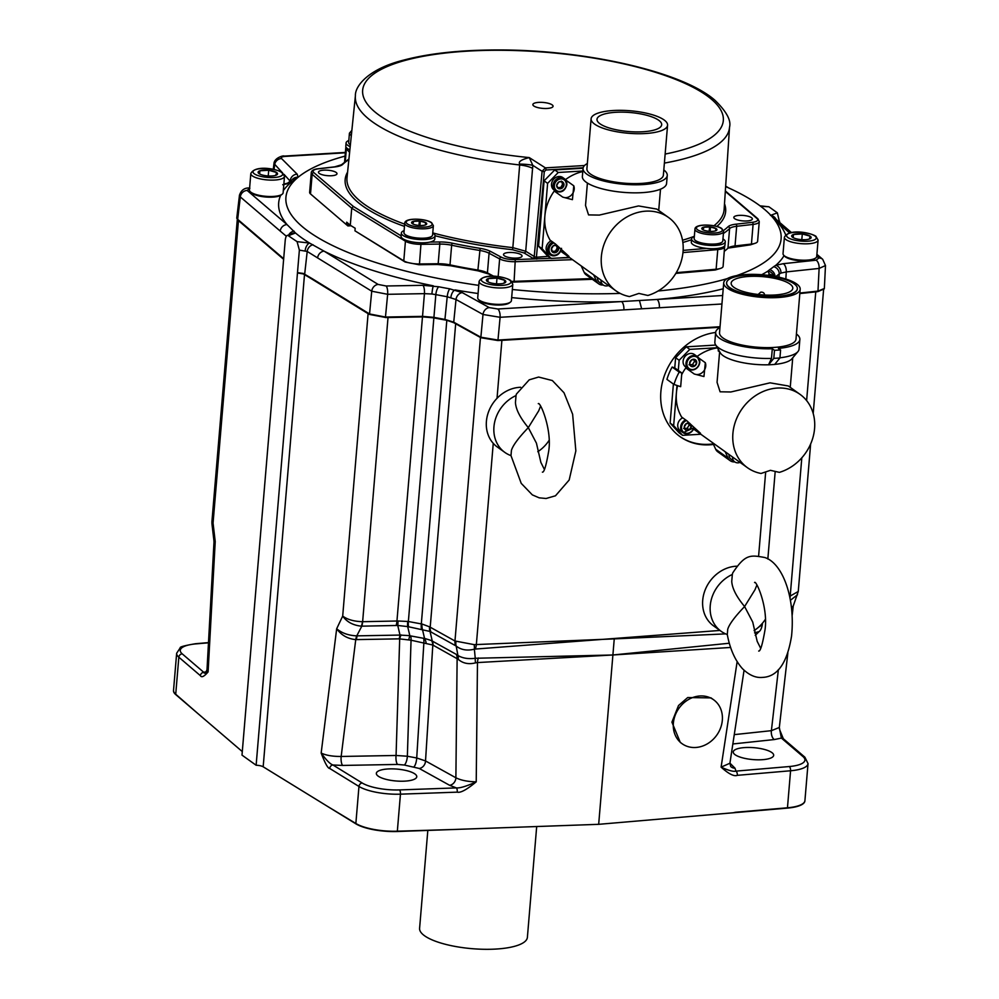 <?xml version="1.0" encoding="UTF-8"?>
<svg xmlns="http://www.w3.org/2000/svg" width="999" height="999" viewBox="0 0 999 999"><rect width="100%" height="100%" fill="white"/><g stroke="black" fill="none" stroke-linecap="round" stroke-linejoin="round"><path stroke-width="1.5" d="M297.49 272.665L303.271 273.439L311.925 278.496A6.756 5.582 121.6 0 0 311.888 278.983L303.234 273.901L297.452 272.977L299.375 250.125L297.078 241.646L287.65 235.277L290.547 234.728L289.61 235.489M311.925 278.496L369.543 313.948L385.464 317.045L422.527 316.371L424.438 293.644L387.649 294.305L371.728 291.209L317.607 257.917A6.756 5.582 -58.4 0 1 324.038 251.136L309.553 243.069A255.207 75.037 -175.2 0 1 295.517 233.004L288.636 235.589C286.875 234.753 285.751 236.214 285.252 239.997L241.995 755.119L256.131 765.246A6.756 1.986 -175.2 0 1 263.174 766.795L355.844 823.813A33.791 9.94 4.8 0 0 397.315 831.505L598.676 824.325L735.514 812.574A6.756 3.247 -94.9 0 0 735.551 812.249L733.241 812.761M342.645 765.434L332.929 764.984L362.187 782.991A30.42 8.941 4.8 0 0 399.525 789.922L456.343 787.899L449.587 785.289L419.23 768.456L404.308 765.022L397.54 764.435L342.645 765.434A6.756 2.123 -91 0 1 341.171 756.468L355.744 639.622A10.14 3.397 92.3 0 1 356.768 635.864C348.539 635.501 341.845 633.116 336.675 628.733C341.296 635.177 347.652 638.811 355.744 639.622L399.225 638.848L411.051 640.209L407.355 756.243L396.066 755.469L341.171 756.468C332.655 756.505 325.986 755.369 321.166 753.046L336.675 628.733L342.694 616.083L368.094 313.661L304.508 274.525A6.756 1.986 -175.2 0 0 297.465 272.989L256.131 765.246M311.888 278.983L369.505 314.435L385.876 317.52A16.896 4.97 4.8 0 0 388.012 317.532L422.477 316.895A16.896 4.97 -175.2 0 1 433.866 317.894A261.975 77.035 4.8 0 0 446.815 320.292A16.896 4.97 -175.2 0 1 446.853 320.304L444.892 319.905A261.825 76.985 4.8 0 1 433.866 317.844L422.49 316.858L385.876 317.52M368.094 313.661A16.896 4.97 4.8 0 0 369.28 314.298M317.607 257.917L307.205 251.448L304.683 274.063A6.756 5.582 121.5 0 0 304.658 274.538M313.062 244.755A6.756 5.582 -58.2 0 0 307.205 251.448L299.375 250.125M305.157 250.712A6.756 3.571 -74.2 0 1 309.553 243.069L297.078 241.646M290.072 234.877A6.756 6.444 18.2 0 1 295.517 233.004L287.038 224.588L247.153 190.434L249.9 188.237M286.326 236.251L280.22 231.081A6.756 5.982 -49.4 0 1 287.038 224.588A255.207 75.037 -175.2 0 1 280.632 195.379L282.193 194.231A16.896 4.97 4.8 0 0 283.129 192.782L284.503 176.398L282.305 172.527C276.111 168.644 255.045 164.823 250.824 173.564A16.896 4.97 4.8 0 0 252.372 175.899A16.896 4.97 4.8 0 0 271.079 180.12A16.896 4.97 4.8 0 0 284.503 176.398M280.22 231.081L240.322 196.928L239.46 195.267L236.813 217.67L237.675 219.33L283.679 258.741M283.641 259.216L237.812 219.967A16.896 4.97 -175.2 0 0 238.449 220.629L283.629 259.315M208.479 642.807L196.004 643.88A30.42 8.941 4.8 0 0 182.243 653.87A3.384 2.997 130.6 0 0 178.833 657.205L175.724 694.23A6.756 5.982 130.6 0 0 175.699 694.555A33.791 9.94 -175.2 0 1 173.514 690.759A33.791 9.94 -175.2 0 1 173.526 690.521M175.699 694.555L242.295 751.585M804.882 800.873A33.791 9.94 -175.2 0 1 804.869 801.111A33.791 9.94 -175.2 0 1 787.424 808.104L735.514 812.574M760.027 205.831L768.905 206.781L777.359 212.837L779.57 222.352M760.589 206.256L768.905 206.781M777.359 212.837L770.466 215.422M779.657 221.316L778.546 221.466M774.213 219.293L789.61 232.967M772.602 217.32A6.756 5.982 130.8 0 1 775.162 218.531A6.756 5.982 130.8 0 0 775.162 218.531L782.816 225.15A6.756 5.982 130.6 0 0 778.958 223.851A255.207 75.037 -175.2 0 1 785.664 234.84M361.363 626.173A10.14 3.347 92 0 0 362.462 621.703C353.983 621.44 347.39 619.567 342.694 616.083C346.815 621.94 353.034 625.299 361.363 626.173L397.739 625.461L407.679 626.585L409.827 635.664L410.726 635.926A10.14 3.372 101 0 1 411.051 640.209L432.817 645.029L458.141 659.265C462.824 663.386 468.618 664.585 475.512 662.874A10.14 1.873 78.9 0 1 475.262 658.279L612.899 654.982L598.676 824.325M729.932 763.149L734.964 768.169A6.756 6.106 135 0 1 730.731 766.52L729.919 763.236L721.103 767.145C728.696 773.95 734.09 776.673 737.312 775.336L790.571 770.766L787.462 807.791L735.551 812.249M711.026 697.901L687.712 697.539L678.521 705.519L671.915 722.152L680.282 742.407L682.08 743.706A27.048 23.189 125.7 0 0 707.255 743.88A27.048 23.189 125.7 0 0 722.327 720.267A27.048 23.189 -54.3 0 0 713.611 699.762A27.048 23.189 -54.3 0 0 688.436 699.575A27.048 23.189 -54.3 0 0 673.376 723.201A27.048 23.189 125.7 0 0 682.08 743.706M475.512 662.874L477.472 662.574L476.223 781.83C466.658 786.213 460.027 788.236 456.343 787.899A3.384 1.224 88 0 1 457.267 792.145C460.514 793.081 466.833 789.647 476.223 781.83C467.769 781.68 460.989 780.331 455.881 777.771A6.756 5.407 -61 0 1 449.587 785.289M326.061 805.494L355.856 823.488A33.804 9.94 4.8 0 0 397.34 831.193L455.107 829.445M329.707 768.456A3.384 2.797 121.6 0 1 332.929 764.984C330.207 764.135 326.286 760.152 321.166 753.046C325.05 763.336 327.897 768.468 329.707 768.456L358.966 786.463A33.804 9.94 4.8 0 0 400.449 794.168L457.267 792.145M282.742 184.74L290.197 183.129L292.307 181.718A254.832 74.937 -175.2 0 1 296.353 178.734L296.628 178.546M620.154 293.406A248.464 73.052 -175.2 0 1 512.35 289.498M478.771 285.377A248.464 73.052 -175.2 0 1 286.051 196.191A248.464 73.052 -175.2 0 1 345.08 156.094M721.94 303.996L659.377 307.742A6.756 2.847 -93.4 0 0 657.08 299.45L621.578 301.573A255.207 75.037 -175.2 0 1 511.663 297.602M422.49 316.858A6.756 2.123 89 0 0 422.527 316.371L433.916 317.357A261.838 76.985 4.8 0 0 444.93 319.418L453.721 322.178L456.019 299.513A6.756 5.407 -61 0 1 462.275 292.632L449.825 288.861A254.832 74.937 -175.2 0 1 438.723 286.775L422.914 285.314L386.126 285.989L378.159 284.44L324.038 251.136A255.207 75.037 -175.2 0 0 433.354 285.839A6.756 0.724 -83.3 0 0 431.905 294.006L424.438 293.644A6.756 2.123 -91 0 0 422.914 285.314M250.824 173.564L249.45 189.947A16.896 4.97 4.8 0 0 250.137 191.546A16.896 4.97 4.8 0 0 250.999 192.283A16.896 4.97 4.8 0 0 267.095 196.403A16.896 4.97 4.8 0 0 282.193 194.231M250.137 191.546L251.049 192.532A15.859 4.658 4.8 0 0 251.86 193.219A15.859 4.658 4.8 0 0 266.296 197.053A15.859 4.658 4.8 0 0 280.632 195.379M258.991 173.576A9.753 2.872 -175.2 0 1 258.504 173.152A9.753 2.872 -175.2 0 1 259.877 170.779A9.753 2.872 -175.2 0 1 268.706 170.242A9.753 2.872 -175.2 0 1 276.661 172.515A9.753 2.872 -175.2 0 1 277.01 174.7A9.753 2.872 -175.2 0 1 275.774 175.312A9.753 2.872 -175.2 0 1 266.945 175.849A9.753 2.872 -175.2 0 1 258.991 173.576L259.877 170.779L268.706 170.242L276.661 172.515L275.774 175.312M259.615 173.963L259.877 170.779M268.232 175.949L268.706 170.242M239.46 195.267L239.46 195.255C241.084 190.434 244.143 187.999 248.639 187.962L248.639 187.962A6.756 3.534 83.9 0 1 249.6 188.099M236.813 217.994L237.812 219.967M237.287 219.48L211.913 521.753L213.062 523.051L215.222 541.583L208.092 671.915L207.005 669.78L213.973 542.42L215.222 541.583L213.923 540.684L211.95 523.788L213.062 523.051L238.449 220.629M182.243 653.87L203.808 672.339A3.384 2.997 130.6 0 0 200.399 675.674C201.573 677.821 204.133 676.573 208.092 671.915C205.369 673.401 203.946 673.538 203.808 672.339L206.543 671.578M196.004 643.88A3.384 1.623 -94.9 0 0 195.442 643.731C184.628 645.579 179.558 646.94 180.232 647.827L176.648 653.259L173.539 690.284A33.804 9.94 4.8 0 0 175.724 694.23L197.627 713.336M816.732 256.194L818.843 258.004L816.096 260.19L783.253 263.699L775.786 265.309L773.688 266.683A254.832 74.937 -175.2 0 1 769.642 269.68L767.869 271.141L770.167 275.612M725.624 186.576A248.464 73.052 -175.2 0 1 781.168 237.762A248.464 73.052 -175.2 0 1 736.575 275.624M727.297 278.596A248.464 73.052 -175.2 0 1 658.104 290.996M298.127 177.285L297.19 174.188L281.543 158.554C280.694 157.417 281.893 156.693 285.14 156.406L345.354 152.797M281.968 172.29L273.976 163.486L273.289 169.281M784.402 237.263L783.029 253.659A16.896 4.97 4.8 0 0 783.716 255.245L784.64 256.231A15.859 4.658 4.8 0 0 785.439 256.93A15.859 4.658 4.8 0 0 800.536 260.801A15.859 4.658 4.8 0 0 814.697 258.753L815.771 257.942A16.896 4.97 4.8 0 0 816.72 256.481L818.094 240.097L815.896 236.226C809.689 232.355 788.623 228.521 784.402 237.263A16.896 4.97 4.8 0 0 785.951 239.598A16.896 4.97 4.8 0 0 804.657 243.831A16.896 4.97 4.8 0 0 818.094 240.097M783.716 255.245A16.896 4.97 4.8 0 0 784.577 255.981A16.896 4.97 4.8 0 0 800.674 260.115A16.896 4.97 4.8 0 0 815.771 257.942M792.582 237.275A9.753 2.872 -175.2 0 1 792.082 236.85A9.753 2.872 -175.2 0 1 793.468 234.478A9.753 2.872 -175.2 0 1 802.297 233.953A9.753 2.872 -175.2 0 1 810.239 236.214A9.753 2.872 -175.2 0 1 810.589 238.411A9.753 2.872 -175.2 0 1 809.352 239.023A9.753 2.872 -175.2 0 1 800.524 239.548A9.753 2.872 -175.2 0 1 792.582 237.275L793.468 234.478L802.297 233.953L810.239 236.214L809.352 239.023M793.194 237.662L793.468 234.478M801.81 239.66L802.297 233.953M816.895 254.333L822.701 259.303L825.486 265.547L819.118 268.431A6.756 3.534 -96.1 0 0 816.096 260.19M785.838 279.033L786.275 271.928L819.118 268.431L817.981 291.096L824.3 288.524M799.824 293.519L817.931 291.583L824.3 288.848M817.532 291.633A16.896 4.97 -175.2 0 1 815.746 291.87L806.618 400.599M801.81 457.817L790.197 596.053L798.263 591.47L793.318 605.794L791.57 607.966M789.61 596.116L790.197 596.053A10.14 5.145 80.6 0 1 790.009 597.989M790.446 600.249L797.514 594.742M791.782 609.865L793.318 605.794M787.861 652.909L779.32 727.484L771.39 730.669A6.756 3.534 -96.1 0 0 774.35 739.547L732.854 743.968M734.964 768.169L735.951 771.128L789.21 766.545A30.42 8.941 4.8 0 0 802.959 756.555L781.393 738.086L779.32 727.484M779.445 729.208L783.328 738.736A3.384 2.997 -49.4 0 0 781.393 738.086L774.35 739.547M735.114 754.732A20.28 5.969 4.8 0 0 757.642 759.814A20.28 5.969 4.8 0 0 773.676 755.281A20.28 5.969 4.8 0 0 771.815 752.534A20.28 5.969 4.8 0 0 749.45 747.464A20.28 5.969 4.8 0 0 733.254 751.897A20.28 5.969 4.8 0 0 735.114 754.732M737.137 661.675L721.103 767.145C728.496 770.504 733.441 771.827 735.951 771.128A3.384 1.623 85.1 0 1 737.312 775.336M478.359 657.941A10.14 3.609 87 0 0 477.472 662.574L612.899 654.982L729.345 643.231M730.656 647.452L612.899 654.982L614.248 638.885L725.674 633.878M754.57 632.842L759.065 631.605C760.539 630.644 761.625 628.309 762.324 624.6L762.449 623.226M758.266 627.459L762.324 624.6M754.083 630.619A33.804 28.983 125.7 0 0 765.309 619.405M721.128 631.306A33.804 28.983 -54.3 0 1 710.789 601.81A33.804 28.983 -54.3 0 1 732.329 574.475L731.743 581.443C732.18 588.374 736.463 596.74 744.605 606.543C734.777 616.77 729.158 624.375 727.722 629.333L727.284 634.527A33.804 28.983 -54.3 0 1 721.128 631.306L713.598 625.898A33.804 28.983 -54.3 0 1 704.932 590.534A33.804 28.983 -54.3 0 1 736.001 566.233A33.804 28.983 -54.3 0 1 736.962 566.196M504.832 452.397A33.804 28.983 125.7 0 0 510.988 455.619L521.228 483.366L532.33 494.88L539.16 497.827L546.078 498.501L555.481 495.791L569.18 480.007L575.849 450.886L572.627 414.248L563.998 392.744L552.36 380.557L538.623 377.048L529.22 379.832L516.383 394.106L516.033 395.567A33.804 28.983 125.7 0 0 494.493 422.902A33.804 28.983 125.7 0 0 504.832 452.397L497.302 446.99A33.804 28.983 -54.3 0 1 493.256 443.356L476.361 644.48A10.14 4.321 87.5 0 1 475.249 649.063L719.929 630.444M719.992 327.272L501.898 340.347L497.027 398.314A33.804 28.983 -54.3 0 1 519.705 387.325A33.804 28.983 -54.3 0 1 520.666 387.287M713.486 444.443A59.153 50.737 -54.3 0 1 679.919 436.526A59.153 50.737 -54.3 0 1 660.876 391.67A59.153 50.737 -54.3 0 1 715.646 332.455M727.284 634.515C729.957 648.875 735.002 660.252 742.419 668.643C749.05 675.112 755.681 678.034 762.324 677.409C777.422 676.922 787.175 663.136 791.558 636.038C795.516 597.839 782.579 563.099 764.735 557.504C750.524 554.982 745.279 553.808 732.679 573.014L732.329 574.475M760.614 648.189L757.18 641.346L752.722 622.052L744.605 606.543L755.007 589.722L756.842 585.152M458.141 659.265A10.14 6.681 127.8 0 0 457.929 655.481C462.549 658.241 468.331 659.165 475.262 658.279L474.363 649.2L475.249 649.063M378.196 776.148A20.28 5.969 4.8 0 0 400.724 781.218A20.28 5.969 4.8 0 0 416.77 776.698A20.28 5.969 4.8 0 0 414.91 773.95A20.28 5.969 4.8 0 0 392.545 768.868A20.28 5.969 4.8 0 0 376.348 773.301A20.28 5.969 4.8 0 0 378.196 776.148M356.768 635.864L361.8 626.186A10.14 3.184 89 0 0 362.637 621.703L397.964 620.991A10.14 2.273 84.1 0 1 397.739 625.461L400 635.077L409.827 635.664L408.728 639.747M446.853 320.304L453.683 322.665L480.831 337.712L497.927 340.547L719.992 327.222M479.095 281.418L477.722 297.802A16.896 4.97 4.8 0 0 478.409 299.4L479.333 300.387A15.859 4.658 4.8 0 0 480.132 301.074A15.859 4.658 4.8 0 0 495.229 304.945A15.859 4.658 4.8 0 0 509.39 302.909L510.464 302.085A16.896 4.97 4.8 0 0 511.413 300.637L512.787 284.24L510.589 280.369C504.383 276.498 483.329 272.665 479.095 281.418A16.896 4.97 4.8 0 0 480.644 283.741A16.896 4.97 4.8 0 0 499.35 287.974A16.896 4.97 4.8 0 0 512.787 284.24M478.409 299.4A16.896 4.97 4.8 0 0 479.27 300.137A16.896 4.97 4.8 0 0 495.367 304.258A16.896 4.97 4.8 0 0 510.464 302.085M487.275 281.431A9.753 2.872 -175.2 0 1 486.775 281.006A9.753 2.872 -175.2 0 1 488.161 278.634A9.753 2.872 -175.2 0 1 496.99 278.097A9.753 2.872 -175.2 0 1 504.932 280.369A9.753 2.872 -175.2 0 1 505.282 282.555A9.753 2.872 -175.2 0 1 504.058 283.167A9.753 2.872 -175.2 0 1 495.217 283.691A9.753 2.872 -175.2 0 1 487.275 281.431L488.161 278.634L496.99 278.097L504.932 280.369L504.058 283.167M487.887 281.805L488.161 278.634M496.515 283.803L496.99 278.097M659.377 307.742L623.875 309.877A6.756 2.847 -93.4 0 0 621.578 301.573L497.802 309.003L489.248 307.592L462.275 292.632M453.683 322.665A6.756 5.407 119 0 1 453.721 322.178L480.869 337.225L497.977 340.047L647.502 331.081A6.756 2.847 86.6 0 1 647.464 331.568M799.824 293.569L815.746 291.87M501.898 340.347A16.896 4.97 -175.2 0 1 499.85 340.422M480.457 337.5L454.97 640.996L474.2 644.642L614.248 638.885M497.027 398.314A33.804 28.983 125.7 0 0 493.256 443.356M549.013 440.497A33.804 28.983 -54.3 0 1 537.787 451.71M544.318 469.293L540.884 462.437L536.426 443.144L528.309 427.634C518.481 437.874 512.862 445.467 511.426 450.424L510.988 455.619M516.033 395.567L515.447 402.535C515.884 409.478 520.167 417.832 528.309 427.634L538.711 410.814L540.546 406.256M474.2 644.642A10.14 2.385 77.8 0 1 474.363 649.2C467.145 650.961 461.076 649.912 456.181 646.053L457.929 655.481L456.318 654.395A10.14 8.104 119 0 1 457.13 658.466L455.881 777.771L425.524 760.938L416.72 757.979A6.756 1.948 -79.9 0 1 413.936 766.807M456.043 641.595A10.14 6.793 127.3 0 0 456.181 646.053L430.032 631.455L432.267 641.058L456.318 654.395M397.964 620.991L408.366 621.49A261.975 77.035 4.8 0 0 421.316 623.888L421.903 623.975A10.14 3.372 97.6 0 0 422.44 629.32L424.538 638.398L431.58 640.596A10.14 8.479 107.6 0 1 432.817 645.029L425.524 760.938A6.756 5.407 -61 0 1 419.23 768.456M410.726 635.926L423.651 638.324A10.14 2.872 100 0 1 423.888 642.594L416.72 757.979L407.355 756.243A6.756 2.21 -79.1 0 1 404.308 765.022M401.099 634.939A10.14 3.634 96.3 0 0 399.687 638.873L396.066 755.469A6.756 2.123 -91 0 0 397.54 764.435M356.418 639.635A10.14 3.184 89 0 1 357.192 635.851L400 635.077L399.225 638.848M421.903 623.975L429.607 626.86L454.97 640.996A10.14 8.104 119 0 0 455.756 645.779M407.792 621.353A10.14 2.86 103.4 0 0 407.679 626.585L430.032 631.455A10.14 7.393 124.2 0 1 429.607 626.86M431.58 640.596L432.267 641.058A10.14 8.104 119 0 1 433.079 645.142M423.651 638.324L424.538 638.398A10.14 4.945 89.3 0 1 426.136 642.969M623.875 309.877L500.099 317.295L483.004 314.473L456.019 299.513L447.215 296.74A6.756 1.961 -79.8 0 1 449.825 288.861M713.236 443.868A59.153 50.737 -54.3 0 1 679.57 436.276M715.759 345.067L686.263 346.84L689.797 349.375L679.145 360.264L678.284 370.442L681.817 372.977L679.208 372.103A54.083 46.379 125.7 0 0 674 384.465L680.669 386.688L681.817 372.977M674 384.465L666.932 379.395A54.083 46.379 125.7 0 1 672.14 367.045L674.75 367.907L675.611 357.729L686.263 346.84M673.401 384.028L670.117 423.089L673.651 425.624L682.579 435.339L700.799 434.24M682.579 435.339L679.045 432.804L670.117 423.089M677.022 385.464L673.651 425.624M672.14 367.045L679.208 372.103M674.75 367.907L678.284 370.442M675.611 357.729L679.145 360.264M717.307 347.727L689.797 349.375M800.049 394.368A45.13 38.699 -54.3 0 1 813.149 436.788A45.13 38.699 -54.3 0 1 779.395 472.365L770.441 470.329L761.038 473.464A45.13 38.699 -54.3 0 1 747.427 467.694A45.13 38.699 -54.3 0 1 742.294 408.479A45.13 38.699 -54.3 0 1 800.049 394.368L788.336 385.976L770.067 382.829L730.856 391.983L720.092 391.795L717.057 382.342L719.63 351.685M712.749 442.819L715.684 449.238A8.454 7.243 125.7 0 0 717.769 451.798L730.207 460.714A8.454 7.243 125.7 0 0 734.715 461.875A6.756 5.794 125.7 0 0 738.124 462.824A6.756 5.794 -54.3 0 0 740.034 462.4M725.187 451.735L728.109 458.154A8.454 7.243 125.7 0 0 730.207 460.714M718.331 349.475L718.219 350.899L719.617 351.898M717.394 347.864A45.13 38.699 125.7 0 0 697.102 356.443M698.638 357.917L705.319 362.712L703.958 376.548L694.268 374.013L685.789 367.932A45.13 38.699 125.7 0 0 681.668 374.7M677.584 385.664A45.13 38.699 125.7 0 0 676.398 392.944A45.13 38.699 125.7 0 0 681.668 417.07L686.937 420.854C706.168 438.711 700.711 432.754 696.191 430.931A8.454 7.243 125.7 0 0 696.69 429.795M699.987 432.954L693.656 429.108L747.427 467.694M682.717 417.832A7.605 6.518 125.7 0 0 677.747 424.85A7.605 6.518 125.7 0 0 680.194 430.619L683.091 432.692A7.605 6.518 125.7 0 0 694.155 427.535M691.033 424.687A3.909 3.347 -54.3 0 1 685.764 430.045A3.909 3.347 -54.3 0 1 689.397 423.176M684.278 426.923L686.313 423.601L689.847 423.389L691.333 426.498L689.298 429.832L685.764 430.045L684.278 426.923M683.653 428.521L687.187 428.309L689.223 424.987L691.333 426.498M689.223 424.987L688.336 423.326M687.187 428.309L689.298 429.832M685.789 367.932A8.454 7.243 125.7 0 0 687.762 368.456M696.278 374.538A8.454 7.243 125.7 0 0 703.808 370.991A8.454 7.243 125.7 0 0 705.319 362.712M699.762 362.35A7.605 6.518 125.7 0 0 697.314 356.593L694.417 354.508A7.605 6.518 125.7 0 0 687.337 354.458A7.605 6.518 125.7 0 0 683.104 361.101A7.605 6.518 125.7 0 0 685.551 366.87L688.436 368.943A7.605 6.518 125.7 0 0 695.441 369.043A7.605 6.518 125.7 0 0 699.737 362.537M689.622 363.186A3.909 3.347 -54.3 0 1 696.69 362.762A3.909 3.347 -54.3 0 1 689.622 363.186L691.658 359.852L695.192 359.64L696.69 362.762L694.655 366.084L691.121 366.296L689.622 363.186M688.998 364.772L692.532 364.56L694.567 361.238L696.69 362.762M694.567 361.238L693.693 359.578M692.532 364.56L694.655 366.084M774.7 364.398A36.676 10.789 4.8 0 0 791.87 358.828L797.964 351.573A42.258 12.425 4.8 0 0 799.05 349.138L799.862 339.473A42.258 12.425 4.8 0 0 796.428 333.966M779.932 357.804A42.258 12.425 4.8 0 0 797.964 351.573M799.862 339.473A42.258 12.425 4.8 0 1 778.421 348.389L780.594 349.95L779.919 357.992L774.662 364.46L768.543 364.822L771.49 358.416A42.258 12.425 -175.2 0 1 715.509 344.655A42.258 12.425 -175.2 0 1 714.847 342.058L715.659 332.405A42.258 12.425 4.8 0 0 772.302 348.751L771.49 358.416M772.302 348.751L774.475 350.312L773.8 358.366L768.543 364.822M773.8 358.366L779.919 357.992M768.543 364.785A36.676 10.789 -175.2 0 1 720.304 352.822L715.509 344.655M719.967 327.547A42.258 12.425 4.8 0 0 715.659 332.405M774.475 350.312L780.594 349.95M773.788 347.44A38.362 11.276 4.8 0 0 795.991 339.148L800.187 289.248A38.362 11.276 4.8 0 0 745.916 274.538A38.362 11.276 -175.2 0 0 723.713 282.829L719.53 332.729A38.362 11.276 -175.2 0 0 773.788 347.44M723.713 282.829A38.362 11.276 -175.2 0 0 777.984 297.54A38.362 11.276 4.8 0 0 800.187 289.248M797.327 288.848A35.489 10.44 -175.2 0 1 797.314 289.011A35.489 10.44 -175.2 0 1 769.118 296.84A35.489 10.44 -175.2 0 1 729.832 287.962A35.489 10.44 -175.2 0 1 726.585 283.067A35.489 10.44 -175.2 0 1 726.598 282.904M794.093 283.791A35.489 10.44 -175.2 0 1 797.339 288.686A35.489 10.44 -175.2 0 1 769.143 296.516A35.489 10.44 -175.2 0 1 729.857 287.637A35.489 10.44 -175.2 0 1 726.61 282.742A35.489 10.44 -175.2 0 1 754.807 274.912A35.489 10.44 -175.2 0 1 794.093 283.791M789.972 284.041A30.932 9.091 -175.2 0 1 792.794 288.299A30.932 9.091 -175.2 0 1 768.219 295.13A30.932 9.091 -175.2 0 1 733.99 287.4A30.932 9.091 -175.2 0 1 731.156 283.129A30.932 9.091 -175.2 0 1 755.731 276.298A30.932 9.091 -175.2 0 1 789.972 284.041M728.995 454.47A6.756 5.794 125.7 0 0 731.181 459.34L734.715 461.875A6.756 5.794 125.7 0 1 732.529 457.005M346.503 224.738L347.902 225.936L351.099 225.749M356.406 231.718L405.144 262.025L418.893 264.735L437.574 264.498L450.586 265.759L478.259 270.891L488.723 274.001L492.969 276.273M512.287 282.143L592.37 279.308M675.836 273.401L715.197 270.017L720.941 268.269M728.071 248.102L750.424 244.855L755.456 243.182M348.876 159.515A201.124 59.141 4.8 0 0 342.682 164.435A18.594 5.47 -175.2 0 1 334.902 166.933L318.494 168.806A1.686 0.912 -96.5 0 0 318.169 168.744C313.748 169.243 311.438 170.567 311.276 172.715A13.524 3.971 4.8 0 0 312.15 174.288L310.502 193.931L346.478 224.738L348.014 224.65L347.902 225.936M750.424 244.855L750.474 244.168M715.197 270.017L715.259 269.305M513.399 282.118L513.461 281.356M418.893 264.735L418.956 263.973M354.957 230.819L355.169 228.247L350.287 225.25L351.723 208.179L405.432 241.221L403.783 260.864L354.957 230.819M346.478 224.738L346.69 222.165L350.287 225.25M310.502 193.931A13.524 3.971 -175.2 0 1 309.628 192.345L311.276 172.715M421.041 242.819L419.48 263.961A13.524 3.971 -175.2 0 1 403.783 260.864M419.48 263.961L438.174 263.736L439.822 244.093A16.896 4.97 -175.2 0 1 451.648 245.23A202.822 59.64 4.8 0 0 479.545 250.412A16.896 4.97 -175.2 0 1 489.073 253.234L499.637 258.903A13.524 3.971 4.8 0 0 515.759 261.701L572.527 259.678M493.806 276.298L487.425 272.877A16.896 4.97 4.8 0 0 477.897 270.055A202.822 59.64 4.8 0 1 450 264.872A16.896 4.97 4.8 0 0 438.174 263.736M429.995 242.083A16.896 4.97 4.8 0 0 434.777 239.098L435.052 235.876A16.896 4.97 4.8 0 1 425.274 239.523A16.896 4.97 -175.2 0 1 401.361 233.042L401.099 236.263A16.896 4.97 -175.2 0 0 425 242.745A16.896 4.97 4.8 0 0 429.995 242.083L439.473 241.97A18.594 5.47 -175.2 0 1 452.485 243.219A201.124 59.141 4.8 0 0 480.144 248.351A18.594 5.47 -175.2 0 1 490.621 251.461L501.186 257.13A11.826 3.484 4.8 0 0 515.284 259.578L514.098 281.343A13.524 3.971 -175.2 0 1 511.7 281.356M514.098 281.343L591.371 278.584M676.286 272.652L716.121 269.231A13.524 3.971 -175.2 0 0 723.101 266.358L724.675 245.816M724.375 251.248A202.822 59.64 4.8 0 0 727.959 248.202L729.607 228.559A16.896 4.97 -175.2 0 1 736.675 226.286L753.084 224.413A13.524 3.971 4.8 0 0 759.265 221.628L757.916 218.818L725.349 190.934M759.265 221.628L757.617 241.271A13.524 3.971 -175.2 0 1 751.435 244.056L735.027 245.929A16.896 4.97 4.8 0 0 727.959 248.202M725.274 241.758A16.896 4.97 4.8 0 1 715.484 245.417A16.896 4.97 -175.2 0 1 691.583 238.936L691.308 242.158A16.896 4.97 4.8 0 0 706.43 248.389A16.896 4.97 -175.2 0 0 715.222 248.639A16.896 4.97 4.8 0 0 724.999 244.98L725.274 241.758A16.896 4.97 4.8 0 0 722.964 238.936M551.76 258.279L533.99 258.916L524.088 252.972L512.499 249.713A190.921 56.144 -175.2 0 1 435.052 235.727M752.297 219.181A9.291 2.735 -175.2 0 1 742.469 220.866A9.291 2.735 -175.2 0 1 733.815 217.395A9.291 2.735 -175.2 0 1 733.865 217.17A9.291 2.735 -175.2 0 1 743.693 215.484A9.291 2.735 -175.2 0 1 752.347 218.956A9.291 2.735 -175.2 0 1 752.297 219.181M511.788 257.942A9.291 2.735 -175.2 0 1 503.521 254.508A9.291 2.735 -175.2 0 1 513.798 252.635A9.291 2.735 -175.2 0 1 522.052 256.069A9.291 2.735 -175.2 0 1 511.788 257.942M318.519 171.94A9.291 2.735 -175.2 0 1 328.346 170.255A9.291 2.735 -175.2 0 1 336.988 173.726A9.291 2.735 -175.2 0 1 336.938 173.951A9.291 2.735 -175.2 0 1 327.11 175.637A9.291 2.735 -175.2 0 1 318.456 172.165A9.291 2.735 -175.2 0 1 318.519 171.94M349.862 149.825A16.896 4.97 -175.2 0 1 345.804 146.141L346.079 142.919A16.896 4.97 -175.2 0 1 348.826 140.522M350.199 146.628A16.896 4.97 -175.2 0 1 346.079 142.919M351.86 130.394L349.438 133.154L348.651 142.532A14.361 4.221 4.8 0 0 349.238 143.881L349.8 144.48A13.736 4.033 4.8 0 0 350.362 144.98M349.238 143.881A14.361 4.221 4.8 0 0 349.975 144.505A14.361 4.221 4.8 0 0 350.387 144.78M548.139 256.356L536.401 257.243L536.775 259.091M583.054 168.244L554.732 169.942L558.266 172.477L547.614 183.366L542.12 248.726L538.586 246.191L544.08 180.831L554.732 169.942M569.268 257.342L551.048 258.441L547.514 255.906L538.586 246.191M551.048 258.441L542.12 248.726M544.08 180.831L547.614 183.366M582.817 171.004L558.266 172.477M584.515 165.522L545.379 167.869L542.095 171.279L534.215 256.681A1.686 1.411 -57.5 0 1 532.592 258.391M583.154 167.757L545.953 169.992L544.28 171.678L536.401 257.243L534.915 256.943A1.686 0.724 -76.9 0 1 533.99 258.916L515.284 259.578M534.915 256.943L525.711 251.248L532.817 165.359L529.27 157.592A180.956 53.209 -175.2 0 1 372.103 75.212A180.956 53.209 -175.2 0 1 641.296 68.194A180.956 53.209 -175.2 0 1 665.147 154.058M524.088 252.972A1.686 1.411 -57.5 0 0 525.711 251.248L512.837 247.652L519.755 164.086C518.069 161.788 521.241 159.615 529.27 157.592L545.379 167.869A1.686 0.712 -93.4 0 1 545.953 169.992M533.791 105.969A10.14 2.985 -175.2 0 1 538.736 102.373A10.14 2.985 -175.2 0 1 552.147 104.87A10.14 2.985 -175.2 0 1 547.215 108.454A10.14 2.985 -175.2 0 1 538.286 107.705A10.14 2.985 -175.2 0 1 533.791 105.969M544.28 171.678L542.095 171.279L532.817 165.359A16.896 2.335 0.3 0 0 519.755 164.086M668.518 217.47A45.13 38.699 -54.3 0 1 681.618 259.89A45.13 38.699 -54.3 0 1 647.864 295.467L638.91 293.431L629.507 296.566A45.13 38.699 -54.3 0 1 615.896 290.809A45.13 38.699 -54.3 0 1 610.764 231.581A45.13 38.699 -54.3 0 1 668.518 217.47L656.805 209.078L638.536 205.944L599.325 215.085L588.561 214.91L585.526 205.444L587.412 183.054M581.218 265.921L584.153 272.34A8.454 7.243 125.7 0 0 586.238 274.9L598.676 283.816A8.454 7.243 125.7 0 0 603.184 284.99A6.756 5.794 125.7 0 0 606.593 285.926A6.756 5.794 -54.3 0 0 608.503 285.502M593.656 274.837L596.578 281.256A8.454 7.243 125.7 0 0 598.676 283.816M582.779 171.553A45.13 38.699 125.7 0 0 565.422 179.658M565.709 180.007L573.788 185.814L572.427 199.65L562.737 197.115L554.258 191.034A45.13 38.699 125.7 0 0 544.867 216.046A45.13 38.699 125.7 0 0 550.137 240.185L555.407 243.956C574.587 261.75 569.205 255.894 564.66 254.046A8.454 7.243 125.7 0 0 565.159 252.909M568.456 256.069L560.751 251.236L615.896 290.809M551.111 240.884A7.605 6.518 125.7 0 0 546.141 247.902A7.605 6.518 125.7 0 0 548.588 253.671L550.149 254.782A7.605 6.518 125.7 0 0 561.263 249.413M558.291 246.678A4.058 3.484 -54.3 0 1 552.884 252.36A4.058 3.484 -54.3 0 1 556.818 245.292M556.88 245.429L553.446 245.667L551.448 248.863L552.884 252.36L556.555 252.148L558.678 248.689M556.056 244.842L557.005 247.39L558.528 248.439L557.192 245.654M551.972 251.511L555.531 251.061L557.392 247.627M554.258 191.034A8.454 7.243 125.7 0 0 556.418 191.583M564.747 197.652A8.454 7.243 125.7 0 0 572.277 194.093A8.454 7.243 125.7 0 0 573.788 185.814M566.82 184.44A7.605 6.518 125.7 0 0 564.36 178.684L562.812 177.56A7.605 6.518 125.7 0 0 555.731 177.51A7.605 6.518 125.7 0 0 551.498 184.153A7.605 6.518 125.7 0 0 553.946 189.922L555.494 191.034C561.201 193.319 564.997 191.171 566.908 184.59L564.36 178.684A7.605 6.518 125.7 0 0 557.292 178.634A7.605 6.518 125.7 0 0 553.046 185.277A7.605 6.518 125.7 0 0 555.494 191.034M562.237 181.693L558.803 181.93L556.68 185.389A4.058 3.484 -54.3 0 1 564.023 184.94A4.058 3.484 -54.3 0 1 556.68 185.389L558.241 188.624L561.913 188.399L564.023 184.94M561.413 181.094L562.362 183.641L563.886 184.703L562.474 181.706M557.33 187.762L560.889 187.325L562.749 183.891M667.257 175.462A42.258 12.425 4.8 0 1 642.807 184.59A42.258 12.425 -175.2 0 1 583.041 168.381L582.367 176.436A42.258 12.425 -175.2 0 0 642.132 192.645A42.258 12.425 4.8 0 0 666.57 183.504L667.257 175.462A42.258 12.425 4.8 0 0 663.811 169.942M583.041 168.381A42.258 12.425 -175.2 0 1 587.35 163.524M641.183 183.429A38.362 11.276 4.8 0 0 663.373 175.137L667.569 125.225A38.362 11.276 4.8 0 0 613.299 110.514A38.362 11.276 -175.2 0 0 591.108 118.806L586.913 168.706A38.362 11.276 -175.2 0 0 641.183 183.429M591.108 118.806A38.362 11.276 -175.2 0 0 645.366 133.529A38.362 11.276 4.8 0 0 667.569 125.225M642.894 131.756A32.455 9.54 -175.2 0 1 597.002 119.306A32.455 9.54 -175.2 0 1 615.771 112.288A32.455 9.54 -175.2 0 1 661.675 124.738A32.455 9.54 -175.2 0 1 642.894 131.756M597.464 277.572A6.756 5.794 125.7 0 0 599.65 282.455L603.184 284.977A6.756 5.794 125.7 0 1 600.998 280.107M353.396 206.481L351.723 208.179L312.15 174.288A1.686 1.498 130.6 0 1 313.861 172.627L353.396 206.481L401.123 235.851M401.361 233.042A16.896 4.97 -175.2 0 1 404.108 230.644M435.052 235.876A16.896 4.97 4.8 0 0 432.742 233.054M404.732 223.277L403.946 232.655A14.361 4.221 4.8 0 0 404.533 234.003L405.082 234.603A13.736 4.033 4.8 0 0 405.781 235.202A13.736 4.033 4.8 0 0 418.856 238.561A13.736 4.033 4.8 0 0 431.118 236.788L431.768 236.288A14.361 4.221 4.8 0 0 432.579 235.052L433.366 225.687L431.605 222.677C425.611 218.344 404.495 217.482 404.732 223.277A14.361 4.221 4.8 0 0 406.044 225.262A14.361 4.221 4.8 0 0 421.94 228.846A14.361 4.221 4.8 0 0 433.366 225.687M404.533 234.003A14.361 4.221 4.8 0 0 405.257 234.64A14.361 4.221 4.8 0 0 418.943 238.137A14.361 4.221 4.8 0 0 431.768 236.288M412.312 223.639L412.275 223.601A7.605 2.235 -175.2 0 1 412.962 221.428A7.605 2.235 -175.2 0 1 419.842 221.004A7.605 2.235 -175.2 0 1 426.036 222.777A7.605 2.235 -175.2 0 1 425.462 224.912A7.605 2.235 -175.2 0 1 425.349 224.962A7.605 2.235 -175.2 0 1 418.469 225.374A7.605 2.235 -175.2 0 1 412.637 223.838A7.605 2.235 -175.2 0 1 412.275 223.601L412.787 223.926M412.962 221.428L419.842 221.004L426.036 222.777L425.237 225M412.912 221.716L412.312 223.601L413.449 224.238M418.968 225.424L419.355 221.191M420.254 221.278L419.905 225.487L419.006 225.374M691.583 238.936A16.896 4.97 -175.2 0 1 694.33 236.538M694.954 229.171L694.155 238.536A14.361 4.221 4.8 0 0 694.742 239.897L695.304 240.497A13.736 4.033 4.8 0 0 696.003 241.096A13.736 4.033 4.8 0 0 709.078 244.443A13.736 4.033 4.8 0 0 721.34 242.682L721.99 242.183A14.361 4.221 4.8 0 0 722.789 240.946L723.576 231.568L721.827 228.559C715.833 224.226 694.717 223.376 694.954 229.171A14.361 4.221 4.8 0 0 696.266 231.144A14.361 4.221 4.8 0 0 712.162 234.74A14.361 4.221 4.8 0 0 723.576 231.568M694.742 239.897A14.361 4.221 4.8 0 0 695.479 240.522A14.361 4.221 4.8 0 0 709.153 244.031A14.361 4.221 4.8 0 0 721.99 242.183M702.534 229.52L702.484 229.495A7.605 2.235 -175.2 0 1 703.184 227.31A7.605 2.235 -175.2 0 1 710.064 226.898A7.605 2.235 -175.2 0 1 716.258 228.671A7.605 2.235 -175.2 0 1 715.684 230.806A7.605 2.235 -175.2 0 1 715.571 230.844A7.605 2.235 -175.2 0 1 708.678 231.256A7.605 2.235 -175.2 0 1 702.859 229.733A7.605 2.235 -175.2 0 1 702.484 229.495L703.009 229.807M703.184 227.31L710.064 226.898L716.258 228.671L715.459 230.881M703.134 227.61L702.534 229.483L703.671 230.12M709.178 231.306L709.577 227.073M710.127 231.368L709.228 231.256M427.822 830.419L419.592 928.308A54.083 15.909 -175.2 0 0 496.091 949.05A54.083 15.909 4.8 0 0 527.385 937.362L536.688 826.535M378.159 284.44A6.756 5.582 -58.4 0 0 371.728 291.209L369.543 313.948A6.756 5.582 121.6 0 0 369.505 314.435M288.599 235.165A6.756 5.982 -49.6 0 1 294.081 231.131M237.637 219.817A6.756 5.982 130.6 0 1 237.675 219.33L240.322 196.928A6.756 5.982 -49.4 0 1 247.153 190.434M776.023 219.268A6.756 6.444 -161.8 0 0 770.991 215.497M822.701 259.303A6.756 5.982 130.6 0 0 818.843 258.004M789.21 766.545A3.384 1.623 85.1 0 1 790.571 770.766A33.804 9.94 4.8 0 0 808.029 763.611L804.919 800.636A33.804 9.94 -175.2 0 1 787.462 807.791A6.756 3.247 -94.9 0 1 787.424 808.104M397.315 831.505A6.756 2.448 88 0 0 397.34 831.193L400.449 794.168A3.384 1.224 88 0 0 399.525 789.922M362.187 782.991A3.384 2.797 121.6 0 0 358.966 786.463L355.856 823.488A6.756 5.582 121.6 0 0 355.844 823.813M304.508 274.525L263.174 766.795M362.637 621.703L388.012 317.532M386.126 285.989A6.756 2.123 -91 0 1 387.649 294.305L385.464 317.045A6.756 2.123 89 0 1 385.427 317.532M283.304 190.659A255.207 75.037 -175.2 0 1 290.197 183.129A6.756 5.532 68.8 0 0 287.225 183.267L287.924 182.917A6.756 6.169 51.3 0 1 292.307 181.718M478.084 293.519A255.207 75.037 -175.2 0 1 455.069 289.91A6.756 3.384 -75 0 0 450.874 297.552M254.37 173.851A14.873 4.371 4.8 0 0 274.038 177.51A14.873 4.371 4.8 0 0 281.293 172.24A14.873 4.371 4.8 0 0 261.613 168.581A14.873 4.371 4.8 0 0 254.37 173.851M176.648 653.259A33.804 9.94 4.8 0 0 178.833 657.205L200.399 675.674M784.053 255.607A255.207 75.037 -175.2 0 1 775.786 265.309A6.756 5.532 -111.2 0 1 780.943 273.077L779.183 274.013A6.756 6.169 -128.7 0 0 773.688 266.683M773.813 276.186A6.756 6.431 -155.5 0 0 767.869 271.141A255.207 75.037 -175.2 0 1 761.725 274.7M723.214 288.786A255.207 75.037 -175.2 0 1 657.08 299.45L722.652 295.517M345.379 152.422L284.191 156.094A6.756 2.847 86.6 0 1 285.14 156.406M274.076 169.443L274.613 164.935A6.756 6.106 -45 0 1 281.543 158.554M290.185 181.181L284.053 174.375M290.559 180.906L290.247 180.569A6.756 6.106 -45 0 1 297.19 174.188M292.058 179.857A6.756 6.431 24.5 0 1 298.102 177.285M287.924 182.917L292.357 179.645A6.756 6.081 55.7 0 1 296.353 178.734M814.872 235.939A14.873 4.371 4.8 0 0 795.192 232.292A14.873 4.371 4.8 0 0 787.949 237.562A14.873 4.371 4.8 0 0 807.629 241.209A14.873 4.371 4.8 0 0 814.872 235.939M799.862 293.032L817.981 291.096A6.756 3.534 83.9 0 1 817.931 291.583M778.383 669.592L771.39 730.669L734.277 734.627M802.959 756.555A3.384 2.997 -49.4 0 1 804.894 757.205L783.328 738.736M758.616 556.006L765.684 471.915M422.477 316.895L396.94 621.078A10.14 3.184 89 0 1 396.091 625.561M408.628 626.785A10.14 3.359 101 0 1 408.366 621.49L433.866 317.894A6.756 2.248 101 0 1 433.916 317.357L435.839 294.605A261.214 76.811 -175.2 0 0 447.215 296.74L444.93 319.418A6.756 1.973 100.2 0 0 444.892 319.905M438.723 286.788A6.756 2.248 -79 0 0 435.839 294.605L431.905 294.006M509.565 280.095A14.873 4.371 4.8 0 0 489.885 276.436A14.873 4.371 4.8 0 0 482.642 281.706A14.873 4.371 4.8 0 0 502.322 285.352A14.873 4.371 4.8 0 0 509.565 280.095M497.927 340.547A6.756 2.847 86.6 0 0 497.977 340.047L500.099 317.295A6.756 2.847 -93.4 0 0 497.802 309.003M647.502 331.081L720.029 326.735M641.633 308.791L639.485 300.612M773.214 276.086L773.039 275.899A6.756 6.106 135 0 0 768.805 274.25M775.037 276.411A6.756 6.081 -124.3 0 0 769.642 269.68M778.995 277.21L779.183 274.013A261.214 76.811 -175.2 0 1 775.798 276.548M783.253 263.699A6.756 3.534 -96.1 0 1 786.275 271.928L780.943 273.077M790.047 596.066A10.14 5.307 83.9 0 1 789.884 597.365M446.815 320.292L421.316 623.888A10.14 2.885 100 0 0 421.478 629.17M455.669 323.763L430.194 627.26A10.14 8.104 119 0 0 430.969 632.042M489.248 307.592A6.756 5.407 -61 0 0 483.004 314.473L480.869 337.225A6.756 5.407 119 0 0 480.831 337.712M715.684 449.238L728.109 458.154M685.614 419.905A7.605 6.518 125.7 0 0 680.644 426.923A7.605 6.518 125.7 0 0 683.091 432.692L694.218 427.597M686.475 420.529A6.931 5.944 125.7 0 0 681.53 427.085A6.931 5.944 125.7 0 0 686.788 433.329A6.931 5.944 125.7 0 0 693.93 427.322M685.988 363.186A7.605 6.518 125.7 0 0 688.436 368.943C694.093 371.216 697.889 369.043 699.824 362.45L697.314 356.593A7.605 6.518 125.7 0 0 690.234 356.543A7.605 6.518 125.7 0 0 685.988 363.186M699.425 362.6A6.931 5.944 125.7 0 0 693.718 356.368A6.931 5.944 125.7 0 0 686.887 363.349A6.931 5.944 125.7 0 0 692.607 369.568A6.931 5.944 125.7 0 0 699.425 362.6M782.292 294.131L781.643 294.255M734.003 246.728L734.065 246.041M478.259 270.891L478.321 270.117M450.586 265.759L450.661 265.01M437.574 264.498L437.637 263.736M334.902 166.933A1.686 0.912 -96.5 0 0 334.578 166.87L318.169 168.744A1.686 0.912 -96.5 0 0 317.857 168.893M318.494 168.806A11.826 3.484 4.8 0 0 313.861 172.627M723.451 230.544A201.124 59.141 4.8 0 0 728.121 226.686A18.594 5.47 -175.2 0 1 735.901 224.188L752.309 222.315A11.826 3.484 4.8 0 0 756.955 218.494L725.311 191.408M683.129 250.399L706.43 248.389M556.468 258.117L569.68 257.642M404.47 226.398A190.921 56.144 -175.2 0 1 347.59 172.078M724.5 203.721A190.921 56.144 -175.2 0 1 716.87 226.436M691.52 239.735A190.921 56.144 -175.2 0 1 682.854 242.47M349.438 133.154A14.361 4.221 4.8 0 0 350.761 135.14A14.361 4.221 4.8 0 0 351.336 135.514M351.823 130.719A13.012 3.821 4.8 0 0 351.561 133.329M346.74 147.977A1.686 1.536 136.6 0 0 346.353 148.913L349.613 152.347M342.682 164.435A1.686 1.561 -133.7 0 0 341.383 164.823L334.578 166.87A1.686 0.912 -96.5 0 0 334.278 167.008M345.941 146.915L345.791 147.615A13.524 3.971 4.8 0 0 346.353 148.913L345.292 161.501M756.955 218.494A1.686 1.498 -49.4 0 1 757.916 218.818M752.309 222.315A1.686 0.912 83.5 0 1 753.084 224.413L751.435 244.056M735.027 245.929L736.675 226.286A1.686 0.912 83.5 0 0 735.901 224.188M728.121 226.686A1.686 1.561 46.3 0 1 729.607 228.559A202.822 59.64 4.8 0 1 723.413 233.479M682.966 252.572L717.769 249.588A13.524 3.971 4.8 0 0 724.75 246.728M717.657 248.414A1.686 0.812 85.1 0 1 717.769 249.588L716.121 269.231M532.679 168.444A16.896 4.683 4.8 0 0 519.805 164.972A187.725 55.195 -175.2 0 1 355.407 95.742L347.003 177.847A189.223 55.644 -175.2 0 0 404.657 224.138M432.754 232.904A189.223 55.644 -175.2 0 0 512.837 247.652L512.499 249.713M355.407 95.742C354.857 86.701 367.407 69.156 403.621 60.115C428.971 53.422 460.039 50.037 496.803 49.95C583.728 49.525 681.817 71.341 714.834 100.162C726.435 111.413 731.343 120.404 729.532 127.16L724.125 209.515A189.223 55.644 -175.2 0 1 713.948 225.774M694.355 236.276A189.223 55.644 -175.2 0 1 682.517 240.235M729.532 127.16A187.725 55.195 -175.2 0 1 664.385 163.087M584.153 272.34L596.578 281.256M552.659 241.995A7.605 6.518 125.7 0 0 547.702 249.013A7.605 6.518 125.7 0 0 550.149 254.782C555.844 257.068 559.64 254.907 561.55 248.326M553.97 242.932A6.593 5.657 125.7 0 0 549.038 249.263A6.593 5.657 125.7 0 0 554.22 255.195A6.593 5.657 125.7 0 0 560.901 249.076M555.144 251.311L556.268 252.123M555.531 251.061L556.668 251.873M557.355 248.089L558.491 248.901M566.321 184.803A6.593 5.657 125.7 0 0 560.889 178.883A6.593 5.657 125.7 0 0 554.395 185.527A6.593 5.657 125.7 0 0 559.827 191.446A6.593 5.657 125.7 0 0 566.321 184.803M560.489 187.575L561.625 188.386M560.889 187.325L562.025 188.137M562.712 184.34L563.848 185.152M501.186 257.13A1.686 1.336 118.2 0 0 499.637 258.903L498.151 276.623M487.425 272.877L489.073 253.234A1.686 1.336 118.2 0 1 490.621 251.461M480.144 248.351L477.897 270.055M450 264.872L451.648 245.23A1.686 0.637 101.9 0 1 452.485 243.219M439.473 241.97L439.822 244.093L421.128 244.33A13.524 3.971 4.8 0 1 405.432 241.221A1.686 1.399 121.6 0 1 405.819 240.21M430.931 222.49A13.012 3.821 4.8 0 0 413.711 219.293A13.012 3.821 4.8 0 0 407.38 223.901A13.012 3.821 4.8 0 0 424.587 227.098A13.012 3.821 4.8 0 0 430.931 222.49M413.336 222.652L413.424 221.541M425.524 223.539L425.586 222.802M721.153 228.371A13.012 3.821 4.8 0 0 703.933 225.175A13.012 3.821 4.8 0 0 697.589 229.782A13.012 3.821 4.8 0 0 714.809 232.979A13.012 3.821 4.8 0 0 721.153 228.371M703.558 228.546L703.646 227.435M715.746 229.433L715.808 228.696M710.114 231.356L710.476 227.16M782.816 225.15L791.483 232.567M236.813 217.67L236.763 218.294M725.661 186.101L728.546 187.874M284.191 156.094C283.666 155.195 274.338 157.854 273.976 163.486M283.853 184.128L287.225 183.267M248.639 187.962L249.625 187.849M211.913 521.753L211.95 523.788M213.973 542.42L213.923 540.684M205.682 672.689L207.005 669.78M208.491 642.607L195.442 643.731M825.486 265.547L824.362 288.224M823.576 289.922L813.198 413.511M810.639 443.981L798.263 591.47M793.218 606.181L792.195 615.184M808.029 763.611L804.894 757.205M729.919 763.236L744.055 670.267M755.232 635.401L759.065 631.605M767.844 558.99L775.199 471.416M754.582 582.554C755.731 579.482 768.318 606.493 765.034 629.732C762.512 644.38 760.401 651.485 758.691 651.048M538.286 403.646C540.247 401.498 552.097 429.67 548.738 450.824C546.216 465.472 544.105 472.577 542.395 472.14M792.731 357.817L790.246 387.337M782.916 294.018L778.808 294.655M764.56 295.329C764.56 293.107 763.286 292.045 760.751 292.145L757.829 294.767M348.926 158.978L341.383 164.823M345.791 147.615L344.568 162.063M660.501 189.186L658.716 210.439M710.901 697.814L713.611 699.762"/></g></svg>
